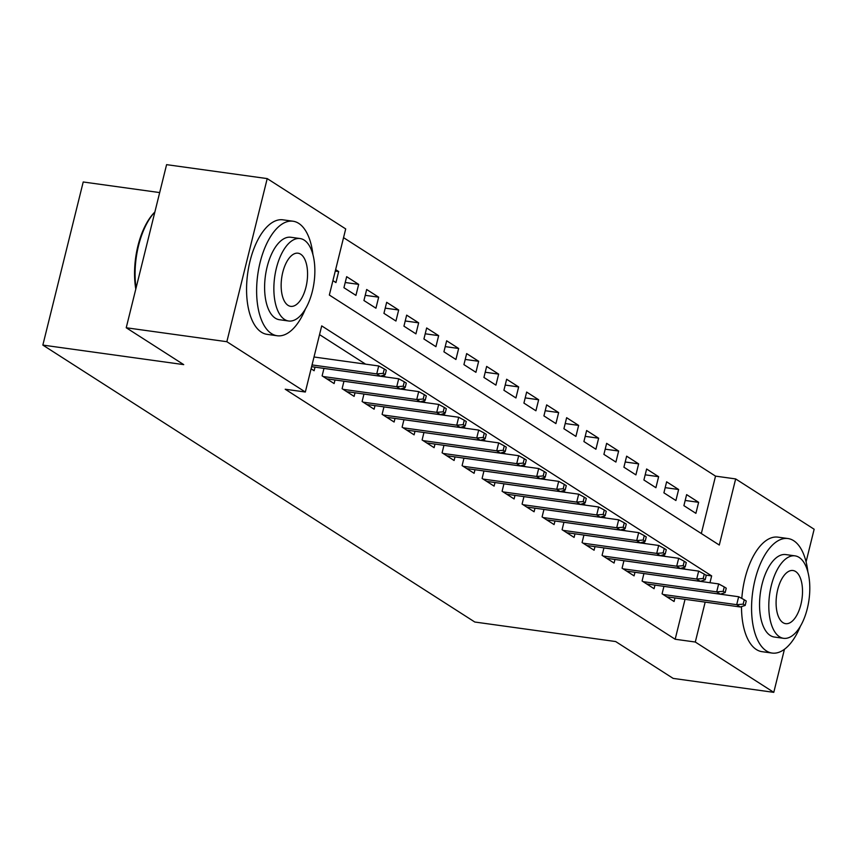 <?xml version="1.0" encoding="UTF-8"?>
<svg xmlns="http://www.w3.org/2000/svg" width="857" height="857" viewBox="0 0 857 857"><rect width="100%" height="100%" fill="white"/><g stroke="black" fill="none" stroke-linecap="round" stroke-linejoin="round"><path stroke-width="1.29" d="M159.681 192.579L83.215 181.984L42.85 345.092L474.799 622.021L615.669 641.55L673.163 678.401L773.785 692.349L695.295 642.032L705.172 602.117M42.85 345.092L183.719 364.621L126.225 327.76L166.59 164.651L267.213 178.599L345.703 228.915L329.345 295.044L719.291 545.052L735.66 478.924L814.15 529.24L806.083 561.849M701.326 533.525L715.531 476.128L343.539 237.646M715.531 476.128L735.66 478.924M663.929 586.349L662.086 593.815L674.084 601.507L674.962 597.929M646.703 583.96L720.298 594.169L716.698 591.855L718.659 583.917L643.928 573.558L642.086 581.003L654.084 588.695L654.973 585.106M623.939 560.714L622.086 568.18L634.084 575.872L634.973 572.283M603.939 547.891L602.085 555.357L614.083 563.049L614.972 559.471M586.713 545.502L660.308 555.7L656.708 553.397L658.669 545.459L583.928 535.1L582.085 542.535L594.094 550.226L594.972 546.648M563.938 522.245L562.096 529.712L574.094 537.403L574.983 533.825M546.723 519.856L620.307 530.055L616.708 527.751L618.668 519.813L543.938 509.454L542.095 516.9L554.093 524.591L554.982 521.002M523.948 496.599L522.095 504.077L534.093 511.768L534.982 508.18M503.948 483.787L502.095 491.254L514.104 498.945L514.982 495.367M486.722 481.398L560.317 491.597L556.718 489.293L558.678 481.355L483.948 470.996L482.105 478.431L494.103 486.123L494.992 482.545M463.948 458.141L462.105 465.608L474.103 473.3L474.992 469.722M443.958 445.319L442.105 452.785L454.103 460.488L454.992 456.899M426.732 442.93L500.327 453.139L496.728 450.825L498.688 442.887L423.947 432.528L422.105 439.973L434.103 447.665L434.992 444.076M403.958 419.684L402.115 427.15L414.113 434.842L414.992 431.253M383.957 406.861L382.115 414.327L394.113 422.019L395.002 418.441M366.742 404.472L440.327 414.67L436.727 412.367L438.698 404.429L363.957 394.07L362.115 401.505L374.113 409.196L375.002 405.618M343.968 381.215L342.114 388.682L354.112 396.384L355.002 392.795M326.742 378.826L400.337 389.035L396.737 386.721L398.698 378.783L323.957 368.424L322.125 375.869L334.123 383.561L335.001 379.972M335.269 271.08L338.665 271.551L335.633 269.601M345.221 282.51L358.665 284.374L346.667 276.682L343.936 287.695L355.934 295.386L358.665 284.374M365.221 295.322L378.665 297.186L366.667 289.495L363.936 300.518L375.934 308.209L378.665 297.186M385.222 308.145L398.666 310.009L386.668 302.317L383.936 313.341L395.934 321.032L398.666 310.009M405.222 320.968L418.655 322.832L406.657 315.14L403.936 326.163L415.934 333.855L418.655 322.832M425.211 333.791L438.655 335.655L426.657 327.963L423.926 338.986L435.924 346.678L438.655 335.655M445.212 346.614L458.656 348.478L446.658 340.786L443.926 351.798L455.924 359.49L458.656 348.478M465.212 359.437L478.656 361.29L466.658 353.598L463.926 364.621L475.924 372.313L478.656 361.29M485.212 372.249L498.645 374.113L486.647 366.421L483.926 377.444L495.924 385.136L498.645 374.113M505.202 385.072L518.646 386.935L506.648 379.244L503.916 390.267L515.925 397.959L518.646 386.935M525.202 397.894L538.646 399.758L526.648 392.067L523.916 403.09L535.914 410.782L538.646 399.758M545.202 410.717L558.646 412.581L546.648 404.89L543.916 415.902L555.914 423.594L558.646 412.581M565.202 423.54L578.636 425.404L566.638 417.702L563.917 428.725L575.915 436.417L578.636 425.404M585.192 436.352L598.636 438.216L586.638 430.525L583.917 441.548L595.915 449.239L598.636 438.216M605.192 449.175L618.636 451.039L606.638 443.348L603.906 454.371L615.904 462.062L618.636 451.039M625.192 461.998L638.636 463.862L626.638 456.17L623.907 467.194L635.905 474.885L638.636 463.862M645.192 474.821L658.626 476.685L646.628 468.993L643.907 480.006L655.905 487.708L658.626 476.685M665.193 487.644L678.626 489.508L666.628 481.805L663.907 492.829L675.905 500.52L678.626 489.508M332.912 280.625L335.944 282.574L338.665 271.551M683.897 505.651L695.895 513.343L698.626 502.32L686.628 494.628L683.897 505.651M709.971 582.717L711.653 575.904L321.707 325.896L305.338 392.024L285.21 389.239L675.166 639.247L685.043 599.322M685.557 569.284L683.018 567.655M665.557 556.461L663.018 554.833M645.557 543.638L643.018 542.02M625.556 530.815L623.028 529.197M605.567 518.003L603.028 516.375M585.567 505.18L583.028 503.552M565.566 492.357L563.028 490.729M545.566 479.534L543.038 477.906M525.577 466.711L523.038 465.094M505.576 453.899L503.038 452.271M485.576 441.076L483.037 439.448M465.576 428.254L463.048 426.625M445.586 415.431L443.048 413.802M425.586 402.608L423.047 400.99M405.586 389.796L403.047 388.167M385.586 376.973L383.058 375.345M365.585 364.15L319.543 334.626M311.091 368.789L314.123 370.738L315.012 367.15M126.225 327.76L226.848 341.707L267.213 178.599M784.444 649.274L773.785 692.349M675.166 639.247L695.295 642.032M305.338 392.024L226.848 341.707M705.814 575.101L711.653 575.904M685.182 500.456L698.626 502.32M383.208 373.373L385.2 374.659L386.293 370.245L384.3 368.971L383.208 373.373L376.737 373.898L380.337 376.212L311.605 366.678M312.044 364.932L376.737 373.898L378.698 365.971L314.005 356.994M384.3 368.971L378.698 365.971M380.337 376.212L385.2 374.659M135.792 289.109A56.423 26.942 -82.1 0 1 154.335 212.547L154.871 212.011A57.805 27.606 97.9 0 0 136.049 288.07M312.944 254.69A57.805 27.606 97.9 0 0 298.739 223.388A57.805 27.606 97.9 0 0 293.04 221.224A57.805 27.606 97.9 0 0 258.771 268.52A57.805 27.606 97.9 0 0 271.465 333.598A57.805 27.606 97.9 0 0 277.165 335.751A57.805 27.606 97.9 0 0 305.424 308.959M293.04 221.224L282.981 219.831A57.805 27.606 97.9 0 0 248.712 267.127A57.805 27.606 97.9 0 0 261.406 332.195A57.805 27.606 97.9 0 0 267.105 334.359L277.165 335.751M288.648 321L279.382 319.715A41.618 19.882 -82.1 0 1 275.279 318.161A41.618 19.882 -82.1 0 1 266.152 271.315A41.618 19.882 -82.1 0 1 290.812 237.26L300.079 238.546A41.618 19.882 97.9 0 0 275.408 272.601A41.618 19.882 97.9 0 0 284.545 319.447A41.618 19.882 97.9 0 0 288.648 321A41.618 19.882 97.9 0 0 313.319 286.945A41.618 19.882 97.9 0 0 304.181 240.099A41.618 19.882 97.9 0 0 300.079 238.546M288.027 305.338A26.824 12.812 97.9 0 0 290.673 306.345A26.824 12.812 97.9 0 0 306.57 284.395A26.824 12.812 97.9 0 0 300.689 254.208A26.824 12.812 97.9 0 0 298.043 253.201A26.824 12.812 97.9 0 0 282.146 275.151A26.824 12.812 97.9 0 0 288.027 305.338M807.883 572.005A57.805 27.606 97.9 0 0 793.678 540.703A57.805 27.606 97.9 0 0 787.979 538.539A57.805 27.606 97.9 0 0 753.721 585.834A57.805 27.606 97.9 0 0 766.404 650.913A57.805 27.606 97.9 0 0 772.103 653.066A57.805 27.606 97.9 0 0 800.363 626.274M787.979 538.539L777.92 537.146A57.805 27.606 97.9 0 0 741.808 598.432M741.509 606.595A57.805 27.606 97.9 0 0 756.345 649.52A57.805 27.606 97.9 0 0 762.044 651.674L772.103 653.066M783.587 638.315L774.332 637.03A41.618 19.882 -82.1 0 1 770.229 635.476A41.618 19.882 -82.1 0 1 761.091 588.63A41.618 19.882 -82.1 0 1 785.762 554.575L795.017 555.861A41.618 19.882 97.9 0 0 770.347 589.916A41.618 19.882 97.9 0 0 779.484 636.762A41.618 19.882 97.9 0 0 783.587 638.315A41.618 19.882 97.9 0 0 808.258 604.26A41.618 19.882 97.9 0 0 799.12 557.414A41.618 19.882 97.9 0 0 795.017 555.861M782.977 622.653A26.824 12.812 97.9 0 0 785.623 623.66A26.824 12.812 97.9 0 0 801.52 601.71A26.824 12.812 97.9 0 0 795.628 571.523A26.824 12.812 97.9 0 0 792.982 570.516A26.824 12.812 97.9 0 0 777.085 592.466A26.824 12.812 97.9 0 0 782.977 622.653M403.208 386.196L405.2 387.482L406.293 383.068L404.29 381.793L403.208 386.196L396.737 386.721L323.143 376.523M404.29 381.793L398.698 378.783M400.337 389.035L405.2 387.482M423.197 399.019L425.201 400.305L426.293 395.891L424.29 394.606L423.197 399.019L416.727 399.544L420.326 401.847L346.742 391.649M343.143 389.346L416.727 399.544L418.698 391.606L343.957 381.247M424.29 394.606L418.698 391.606M420.326 401.847L425.201 400.305M443.198 411.842L445.201 413.117L446.293 408.714L444.29 407.429L443.198 411.842L436.727 412.367L363.143 402.169M444.29 407.429L438.698 404.429M440.327 414.67L445.201 413.117M463.198 424.665L465.201 425.94L466.283 421.537L464.29 420.251L463.198 424.665L456.727 425.19L460.327 427.493L386.732 417.295M383.133 414.981L456.727 425.19L458.688 417.252L383.957 406.893M464.29 420.251L458.688 417.252M460.327 427.493L465.201 425.94M483.198 437.477L485.191 438.763L486.283 434.36L484.28 433.074L483.198 437.477L476.728 438.002L480.327 440.316L406.732 430.118M403.133 427.804L476.728 438.002L478.688 430.075L403.947 419.716M484.28 433.074L478.688 430.075M480.327 440.316L485.191 438.763M503.188 450.3L505.191 451.585L506.283 447.172L504.28 445.897L503.188 450.3L496.728 450.825L423.133 440.627M504.28 445.897L498.688 442.887M500.327 453.139L505.191 451.585M523.188 463.123L525.191 464.408L526.284 459.995L524.28 458.709L523.188 463.123L516.717 463.648L520.317 465.951L446.733 455.753M443.133 453.449L516.717 463.648L518.689 455.71L443.947 445.351M524.28 458.709L518.689 455.71M520.317 465.951L525.191 464.408M543.188 475.946L545.191 477.22L546.273 472.818L544.281 471.532L543.188 475.946L536.718 476.471L540.317 478.774L466.733 468.575M463.123 466.272L536.718 476.471L538.678 468.533L463.948 458.174M544.281 471.532L538.678 468.533M540.317 478.774L545.191 477.22M563.188 488.769L565.181 490.043L566.273 485.64L564.27 484.355L563.188 488.769L556.718 489.293L483.123 479.084M564.27 484.355L558.678 481.355M560.317 491.597L565.181 490.043M583.178 501.581L585.181 502.866L586.274 498.463L584.27 497.178L583.178 501.581L576.718 502.106L580.318 504.419L506.723 494.221M503.123 491.907L576.718 502.106L578.679 494.178L503.937 483.819M584.27 497.178L578.679 494.178M580.318 504.419L585.181 502.866M603.178 514.404L605.181 515.689L606.274 511.275L604.271 510.001L603.178 514.404L596.708 514.928L600.307 517.242L526.723 507.033M523.124 504.73L596.708 514.928L598.679 506.99L523.938 496.632M604.271 510.001L598.679 506.99M600.307 517.242L605.181 515.689M623.178 527.226L625.182 528.512L626.263 524.098L624.271 522.813L623.178 527.226L616.708 527.751L543.124 517.553M624.271 522.813L618.668 519.813M620.307 530.055L625.182 528.512M643.178 540.049L645.171 541.324L646.264 536.921L644.271 535.636L643.178 540.049L636.708 540.574L640.308 542.877L566.713 532.679M563.113 530.376L636.708 540.574L638.669 532.636L563.938 522.277M644.271 535.636L638.669 532.636M640.308 542.877L645.171 541.324M663.168 552.872L665.171 554.147L666.264 549.744L664.261 548.459L663.168 552.872L656.708 553.397L583.114 543.188M664.261 548.459L658.669 545.459M660.308 555.7L665.171 554.147M683.168 565.684L685.172 566.97L686.264 562.567L684.261 561.281L683.168 565.684L676.698 566.209L680.297 568.523L606.713 558.325M603.114 556.011L676.698 566.209L678.669 558.282L603.928 547.923M684.261 561.281L678.669 558.282M680.297 568.523L685.172 566.97M703.168 578.507L705.172 579.793L706.254 575.379L704.261 574.104L703.168 578.507L696.698 579.032L700.298 581.346L626.713 571.137M623.114 568.834L696.698 579.032L698.659 571.105L623.928 560.735M704.261 574.104L698.659 571.105M700.298 581.346L705.172 579.793M723.169 591.33L725.161 592.616L726.254 588.202L724.261 586.927L723.169 591.33L716.698 591.855L643.104 581.657M724.261 586.927L718.659 583.917M720.298 594.169L725.161 592.616M743.158 604.153L745.162 605.438L746.254 601.025L744.251 599.739L743.158 604.153L736.699 604.678L740.298 606.981L666.703 596.783M663.104 594.479L736.699 604.678L738.659 596.74L663.918 586.381M744.251 599.739L738.659 596.74M740.298 606.981L745.162 605.438"/></g></svg>
